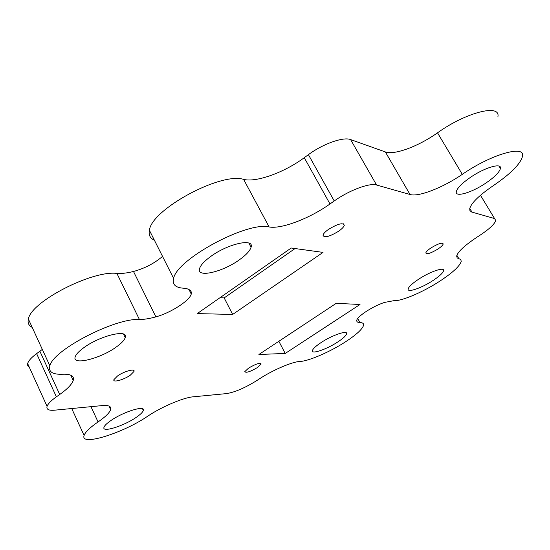 <?xml version="1.0" encoding="UTF-8"?>
<svg xmlns="http://www.w3.org/2000/svg" width="550" height="550" viewBox="0 0 550 550"><rect width="100%" height="100%" fill="white"/><g stroke="black" fill="none" stroke-linecap="round" stroke-linejoin="round"><path stroke-width="0.82" d="M29.377 367.407L27.754 365.846L27.644 363.584C28.428 360.807 31.419 357.486 36.623 353.629L56.382 396.832C51.074 400.62 47.967 403.796 47.059 406.368C46.255 409.406 48.744 410.678 54.512 410.19L102.321 405.577C108.721 405.054 111.499 406.395 110.646 409.599C109.519 412.851 105.325 416.962 98.065 421.939C89.918 427.549 85.264 432.053 84.109 435.456C79.819 446.737 123.31 433.036 147.799 416.137C161.453 406.89 183.521 397.54 193.105 396.825L226.627 393.587C235.001 392.178 244.991 387.881 256.596 380.696L259.359 378.902C272.718 370.088 292.407 361.673 299.874 361.481C308.674 361.151 329.883 351.972 345.359 341.921C356.249 334.819 362.312 329.285 363.564 325.332C363.908 323.565 362.704 322.651 359.961 322.582C357.741 322.541 356.661 321.832 356.716 320.451L356.744 320.224C357.362 318.147 360.573 315.184 366.369 311.341C372.721 307.299 378.757 304.322 384.498 302.424L393.786 300.692C401.418 301.324 422.716 292.256 439.457 281.394C452.513 272.848 459.766 266.179 461.223 261.387L460.811 259.545L457.188 257.936L456.651 256.073C457.861 251.735 464.619 245.451 476.933 237.229L480.246 235.077C489.527 228.896 494.684 224.029 495.722 220.468L480.473 195.278M321.262 342.457C315.954 345.971 313.005 348.673 312.428 350.556C311.128 354.626 326.556 349.367 337.583 342.093C342.994 338.553 346.005 335.803 346.61 333.85C347.992 329.821 332.475 335.019 321.262 342.457M418.743 279.146C412.342 283.387 408.815 286.653 408.155 288.929C407.014 293.033 421.424 288.138 432.781 280.672C439.271 276.403 442.874 273.082 443.582 270.724C444.778 266.661 430.265 271.514 418.743 279.146M83.786 347.71C78.959 351.223 76.113 354.241 75.233 356.771C71.651 365.853 100.416 358.724 116.304 346.995C121.351 343.386 124.321 340.257 125.221 337.611C129.009 328.756 100.148 335.514 83.786 347.71M210.629 256.541C204.318 261.154 200.633 265.155 199.574 268.538C196.233 278.231 222.681 272.078 239.559 259.683C246.125 254.966 249.954 250.834 251.054 247.287C254.526 237.861 227.975 243.657 210.629 256.541M485.946 183.026C471.845 192.672 454.829 197.718 456.314 191.606C457.277 187.99 461.993 183.239 470.463 177.347C484.811 167.434 501.978 162.47 500.438 168.479C499.407 172.253 494.574 177.1 485.946 183.026M135.994 417.512C123.578 426.106 101.75 432.891 103.978 427.281C104.562 425.549 106.934 423.266 111.086 420.42C123.777 411.572 145.702 404.938 143.323 410.479C142.718 412.273 140.271 414.618 135.994 417.512M130.302 375.189C123.86 379.803 112.599 382.91 113.891 379.658L117.549 375.953C124.066 371.264 135.355 368.211 134.021 371.436L130.302 375.189M338.669 231.199C329.381 236.789 324.149 238.123 322.981 235.194C323.434 233.619 325.284 231.674 328.536 229.371C337.893 223.74 343.152 222.379 344.307 225.308C343.839 226.916 341.962 228.876 338.669 231.199M257.359 367.586C250.147 371.779 245.96 373.127 244.805 371.635L248.552 368.115C255.812 363.894 260.006 362.539 261.147 364.038L257.359 367.586M437.855 249.081C430.726 253.33 426.704 254.609 425.789 252.917C426.14 251.687 427.907 250.002 431.083 247.857C438.254 243.581 442.296 242.289 443.204 243.98C442.839 245.231 441.059 246.929 437.855 249.081M56.382 396.832L59.716 394.487C67.32 389.077 71.823 384.416 73.212 380.504C74.484 376.028 70.984 373.938 62.7 374.227C52.552 374.667 48.276 371.869 49.871 365.846C53.034 349.979 115.28 317.797 139.418 319.495C143.942 319.536 149.428 318.656 155.891 316.855L133.506 271.48C127.029 273.082 121.495 273.721 116.896 273.412C92.262 270.119 30.772 301.792 28.387 319.076C27.452 322.891 28.724 325.648 32.189 327.36M36.623 353.629L39.882 351.237L59.716 394.487M154.392 240.212C150.116 238.301 148.452 234.994 149.401 230.292C151.449 209.468 220.949 171.875 243.623 179.396C256.355 182.641 284.419 172.425 304.267 157.692L308.413 154.66C322.898 143.853 343.413 136.613 350.604 139.583L376.564 184.999L410.025 194.508C418.55 197.202 442.853 187.715 462.303 174.35C491.191 154.303 525.621 144.464 522.5 156.365C520.362 164.072 510.606 173.848 493.226 185.701C479.036 195.442 471.199 203.108 469.721 208.677L469.927 210.623L471.618 212.004L494.361 218.488M295.054 248.545L224.173 297.914L220 297.715M285.216 353.451L258.913 354.482L336.215 303.325L360.016 304.48L285.216 353.451L278.857 341.282M232.664 314.442L197.223 313.603L291.211 248.016L323.022 252.395L232.664 314.442L224.173 297.914M376.564 184.999C369.669 182.641 349.085 190.327 334.235 200.97L308.413 154.66M304.267 157.692L329.993 203.961L334.235 200.97M329.993 203.961C309.671 218.467 281.504 229.268 269.129 226.958C247.184 221.251 176.681 259.284 173.621 278.424C172.143 284.384 175.374 287.636 183.301 288.186C187.577 288.475 190.204 289.685 191.187 291.816L191.242 294.03C189.791 300.603 170.603 312.929 155.891 316.855M350.604 139.583L385.351 151.931C394.233 155.382 418.481 146.362 437.511 132.825C465.761 112.489 500.342 103.668 497.942 116.531M42.316 349.387L39.882 351.237M133.506 271.48C144.719 268.393 154.399 263.361 162.539 256.403M471.982 212.128L469.776 208.402M410.025 194.508L385.351 151.931M98.065 421.939L90.963 406.677M462.303 174.35L437.511 132.825M191.008 291.472L191.187 291.816M243.623 179.396L269.129 226.958M116.896 273.412L139.418 319.495M357.706 318.457L359.961 322.582M456.864 255.289L458.796 258.603M442.764 243.224L443.204 243.98M260.817 363.385L261.147 364.038M343.482 223.822L344.307 225.308M133.464 370.281L134.021 371.436M110.646 409.599L108.989 406.079M84.109 435.456L71.72 408.533M143.323 410.479L142.505 408.767M500.438 168.479L498.994 166.107M47.059 406.368L27.644 363.584M149.401 230.292L173.621 278.424M70.716 375.134L73.212 380.504M28.387 319.076L49.871 365.846M248.82 243.066L251.054 247.287M123.509 334.07L125.221 337.611M442.839 269.445L443.582 270.724M345.964 332.647L346.61 333.85M191.242 294.03L188.98 289.554"/></g></svg>
